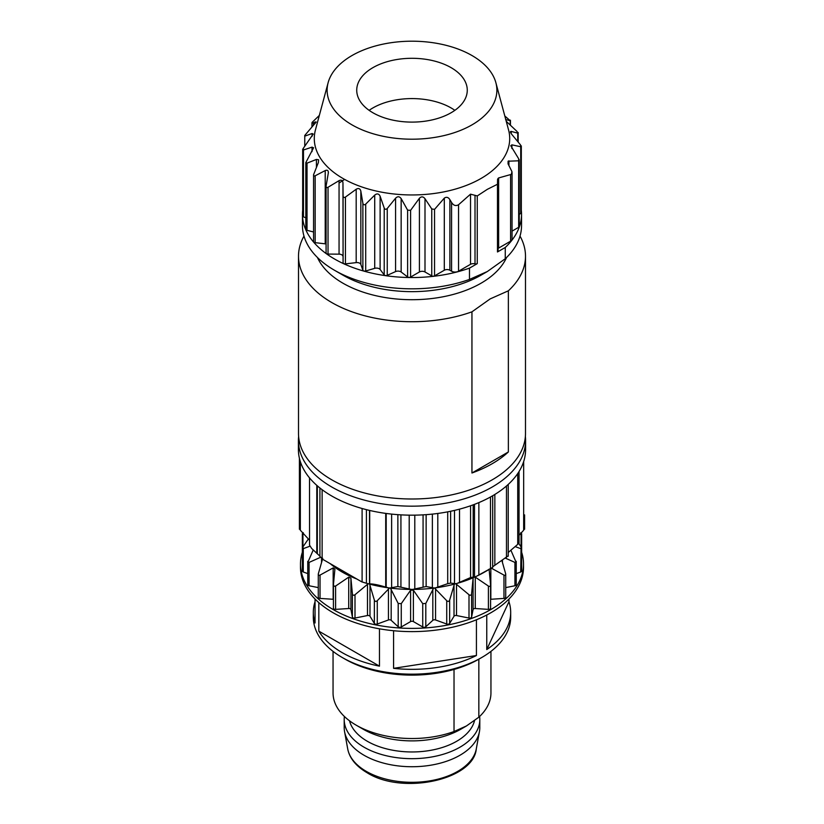 <?xml version="1.0" encoding="UTF-8"?>
<svg xmlns="http://www.w3.org/2000/svg" width="824" height="824" viewBox="0 0 824 824"><rect width="100%" height="100%" fill="white"/><g stroke="black" fill="none" stroke-linecap="round" stroke-linejoin="round"><path stroke-width="1.24" d="M454.024 669.438L454.024 731.527L466.436 725.965L478.837 717.199L478.837 659.179M333.051 651.382L333.051 692.933A78.95 45.578 -0 0 0 356.174 725.171A78.95 45.578 -0 0 0 454.024 731.527M466.436 725.975L460.853 729.199A69.082 39.882 180 0 1 363.147 729.199L356.174 725.171M476.427 619.782L476.427 655.523L393.584 668.336L393.584 630.731M476.427 655.523A98.684 56.98 180 0 1 393.584 668.336M315.046 599.048L315.046 622.985A98.684 56.98 180 0 1 313.316 612.356A98.684 56.98 180 0 1 315.046 601.726M379.473 628.815L379.473 666.153L318.826 631.143L318.826 602.612M379.473 666.153A98.684 56.98 180 0 1 342.218 652.649A98.684 56.98 180 0 1 318.826 631.143M490.579 585.339L490.579 608.112A1.978 1.143 180 0 1 490.589 608.246A1.978 1.143 180 0 1 488.395 609.379L475.273 608.524A1.978 1.143 -0 0 0 473.089 609.523L471.606 617.104A1.978 1.143 180 0 1 469 618.051L456.527 615.538A1.978 1.143 -0 0 0 454.014 616.239L449.647 623.428A1.978 1.143 180 0 1 446.732 624.026L435.556 619.967A1.978 1.143 -0 0 0 432.827 620.317L425.802 626.776A1.978 1.143 180 0 1 422.733 626.982L413.391 621.584A1.978 1.143 -0 0 0 410.599 621.584L401.267 626.982A1.978 1.143 180 0 1 398.198 626.776L391.173 620.317A1.978 1.143 -0 0 0 388.444 619.967L377.268 624.026A1.978 1.143 180 0 1 374.353 623.428L369.986 616.239A1.978 1.143 -0 0 0 367.473 615.538L355 618.051A1.978 1.143 180 0 1 352.394 617.104L350.911 609.523A1.978 1.143 -0 0 0 348.727 608.524L335.605 609.379A1.978 1.143 180 0 1 333.411 608.246A1.978 1.143 180 0 1 333.421 608.112L333.421 584.793L333.988 586.317L335.605 586.049L348.727 577.15L350.911 578.149L352.394 593.774C352.754 595.33 353.62 595.649 355 594.722L368.194 583.753M369.605 584.134L374.353 600.109C375.002 601.592 375.971 601.788 377.268 600.696L389.556 587.965M390.36 588.089L398.198 603.456L401.267 603.652L410.599 590.211L413.391 590.211L422.733 603.652L425.802 603.456L433.64 588.089M434.444 587.965L446.732 600.696C448.019 601.788 448.987 601.592 449.647 600.109L454.395 584.134M455.806 583.753L469 594.722C470.37 595.649 471.246 595.33 471.606 593.774L473.089 578.149L473.089 609.523M475.273 608.524L475.273 577.15L488.395 586.049C489.796 586.791 490.527 586.369 490.579 584.793L489.096 569.157M505.606 596.916A1.978 1.143 180 0 1 505.72 597.287A1.978 1.143 180 0 1 503.969 598.42L490.836 599.275A1.978 1.143 -0 0 0 490.589 599.306M490.836 567.901L503.969 575.101C505.318 575.657 505.864 575.152 505.606 573.586L501.898 560.567M505.4 558.136L514.928 562.421L516.133 562.329L510.89 550.236M516.246 561.34L516.246 584.669A1.978 1.143 180 0 1 514.928 585.751L505.72 587.605M515.154 546.59L520.727 548.65L521.644 548.259M521.644 547.682L521.644 571.011A1.978 1.143 180 0 1 520.727 571.98L516.246 573.607M520.727 571.98L521.067 546.879L518.687 543.397M520.078 534.179L521.067 534.488L520.727 532.716M521.644 557.003A1.978 1.143 180 0 1 521.644 557.014L521.644 533.674M303.273 532.716L302.933 534.488L303.922 534.179M308.361 538.989L302.933 546.879L303.273 548.65L309.989 546.178M302.357 548.259L303.273 548.65L303.273 571.98A1.978 1.143 180 0 1 302.357 571.011L302.357 547.682M307.754 573.607L303.273 571.98M313.192 550.082L307.857 562.308L308.866 562.504L320.567 557.302M318.28 587.605L309.072 585.751A1.978 1.143 180 0 1 307.754 584.669L307.754 561.34M322.751 558.342L318.394 573.586C318.126 575.152 318.672 575.657 320.031 575.101L333.164 567.901L334.904 569.157L333.421 584.793M333.411 599.306A1.978 1.143 -0 0 0 333.164 599.275L320.031 598.42A1.978 1.143 180 0 1 318.28 597.287L318.28 573.967M330.136 563.595A98.684 56.98 -0 0 0 342.218 572.062A98.684 56.98 -0 0 0 356.885 579.045M478.837 717.199A78.95 45.578 -0 0 0 490.95 692.933L490.95 651.382M481.783 657.48L478.991 659.097A94.739 54.703 180 0 1 345.009 659.097L342.218 657.48A98.684 56.98 -0 0 0 481.783 657.48A98.684 56.98 -0 0 0 510.684 617.197L510.684 612.356A98.684 56.98 180 0 1 486.757 649.549L486.757 615.013M313.316 612.356L313.316 617.197A98.684 56.98 -0 0 0 342.218 657.48L345.009 659.097M508.954 599.048L508.954 601.726A98.684 56.98 180 0 1 510.684 612.356M508.954 601.726L486.757 649.549M300.482 564.007L300.482 567.231A111.518 64.385 0 0 0 333.143 612.757A111.518 64.385 0 0 0 454.673 626.714A111.518 64.385 0 0 0 523.518 567.231L523.518 564.007A111.518 64.385 180 0 1 454.673 623.49A111.518 64.385 180 0 1 333.143 609.533A111.518 64.385 180 0 1 300.482 564.007A111.518 64.385 180 0 1 302.357 552.255M521.644 552.255A111.518 64.385 180 0 1 523.518 564.007M344.401 716.489A67.795 39.14 -0 0 0 344.205 719.527L344.205 727.582A67.795 39.14 -0 0 0 344.576 731.681A67.795 39.14 -0 0 0 364.053 755.268A67.795 39.14 -0 0 0 434.629 764.487A67.795 39.14 -0 0 0 479.424 731.681A67.795 39.14 -0 0 0 479.795 727.582L479.795 719.527A67.795 39.14 -0 0 0 479.599 716.489M344.205 719.527A67.795 39.14 -0 0 0 364.053 747.203A67.795 39.14 -0 0 0 437.946 755.69A67.795 39.14 -0 0 0 479.795 719.527M349.51 720.794A63.16 36.462 -0 0 0 412.175 751.962A63.16 36.462 -0 0 0 474.542 720.598M369.142 110.344A55.27 31.909 180 0 1 454.858 110.344M372.922 112.764A55.27 31.909 0 0 0 433.146 119.676A55.27 31.909 0 0 0 467.27 90.197A55.27 31.909 0 0 0 412 58.298A55.27 31.909 0 0 0 356.73 90.197A55.27 31.909 0 0 0 372.922 112.764M472.018 124.846A84.872 48.997 180 0 1 373.591 133.9A84.872 48.997 180 0 1 328.127 82.699A84.872 48.997 180 0 1 412 41.2A84.872 48.997 180 0 1 495.873 82.699A84.872 48.997 180 0 1 472.018 124.846M319.341 115.422L312.142 122.354L312.646 122.982L316.2 121.993L305.333 134.775L305.333 135.939L312.09 133.529L313.244 134.034L303.263 148.382L303.469 149.989L312.028 147.136L313.584 147.774L306.26 161.741L306.065 163.533L316.426 159.434L318.6 159.784L318.373 162.585L313.789 174.152C313.347 175.759 313.8 176.305 315.159 175.8L325.212 170.568C327.468 169.672 328.498 170.537 328.292 173.143L326.119 185.915C326.036 187.439 326.675 187.893 328.034 187.264L339.055 180.641C341.383 179.57 342.681 180.322 342.959 182.897L343.083 262.774A1.978 1.143 0 0 0 345.441 263.876L356.184 262.619A3.945 2.276 180 0 1 360.84 264.401L362.879 270.2A1.978 1.143 -0 0 0 365.702 270.993L374.714 268.346A3.945 2.276 180 0 1 380.122 269.469L384.211 274.897A1.978 1.143 -0 0 0 387.239 275.34L395.582 271.59A3.945 2.276 180 0 1 401.154 272.013L407.612 276.946A1.978 1.143 0 0 0 410.589 277.07L419.416 271.971A3.945 2.276 180 0 1 424.999 271.971L431.755 275.875A1.978 1.143 -0 0 0 434.547 275.875L444.301 270.241A3.945 2.276 180 0 1 449.883 270.241L451.583 271.22A4.934 2.853 -0 0 0 458.556 271.22L470.525 264.308A3.945 2.276 180 0 1 475.015 263.865A1.978 1.143 0 0 0 477.261 263.639L469.484 268.13A109.54 63.242 180 0 1 358.594 269.51A109.54 63.242 180 0 1 302.459 214.292A109.54 63.242 180 0 1 302.686 210.161M342.959 182.897L343.083 195.958C343.289 197.482 344.072 197.853 345.441 197.07L356.184 189.242C358.584 187.903 360.139 188.542 360.84 191.147L362.879 203.343C363.384 204.929 364.332 205.186 365.702 204.125L374.714 195.113C377.052 193.259 378.855 193.63 380.122 196.215L384.211 208.039C384.973 209.533 385.982 209.687 387.239 208.493L395.582 198.193C397.632 196.174 399.486 196.308 401.154 198.594L407.612 210.12L410.589 210.336L419.416 198.254C421.373 196.297 423.237 196.452 424.999 198.718L431.755 208.935L434.547 209.378L444.301 198.131C446.474 196.678 448.338 197.204 449.883 199.686L451.583 202.457C453.468 205.526 455.796 206.288 458.556 204.743L470.525 194.165L477.261 195.927L487.365 189.314L497.48 184.257L497.583 179.189L498.499 177.984L511.354 174.358L511.962 171.65L508.048 163.832L508.089 161.205L518.667 160.804L519.244 160.175M342.959 256.408A3.945 2.276 0 0 0 339.055 254.153L328.034 254.08A1.978 1.143 180 0 1 326.077 252.947A1.978 1.143 180 0 1 326.119 252.721M328.374 172.278L328.292 173.143M325.212 170.568L325.212 243.832A3.945 2.276 180 0 1 326.077 243.997M325.212 243.832L315.159 242.658A1.978 1.143 180 0 1 313.573 241.535L313.573 174.667M313.789 174.152L313.584 175.079M313.573 231.977L307.033 230.339A1.978 1.143 180 0 1 305.838 229.288L305.838 162.441M305.838 217.855L303.469 216.825A1.978 1.143 180 0 1 302.686 215.919L302.686 149.134M495.873 82.699L508.552 129.904A97.706 56.403 180 0 1 481.082 178.437A97.706 56.403 180 0 1 367.782 188.851A97.706 56.403 180 0 1 315.448 129.904L328.127 82.699M498.057 248.508A3.945 2.276 180 0 1 498.633 248.086L510.602 241.175A4.934 2.853 0 0 0 512.054 239.156L512.054 172.577M512.054 231.132L518.667 227.311A1.978 1.143 -0 0 0 519.244 226.507L519.244 159.784M518.667 227.311L518.667 158.754L510.746 145.724L511.91 144.849L520.737 146.744L520.531 144.931L511.972 134.621C510.221 132.386 509.974 131.315 511.241 131.418L517.74 133.148L516.967 131.397L506.235 121.303M519.244 214.333L520.737 213.478A1.978 1.143 0 0 0 521.314 212.674L521.314 145.889M510.406 131.85L511.241 131.418L511.241 133.673M505.627 119.531L510.211 120.695L504.813 115.999M521.314 210.161A109.54 63.242 180 0 1 521.541 214.292A109.54 63.242 180 0 1 505.256 247.478L497.48 251.969A1.978 1.143 0 0 0 498.057 251.166L498.057 182.907M344.607 179.385L339.055 183.041M302.459 214.292L302.459 225.57A109.54 63.242 0 0 0 334.544 270.293A109.54 63.242 0 0 0 469.484 279.418L469.484 268.13M469.484 279.418L487.365 271.508L505.256 258.757A109.54 63.242 0 0 0 521.541 225.57L521.541 214.292M505.256 247.478L505.256 258.757M481.082 275.134L487.365 271.508L481.082 275.134A97.706 56.403 180 0 1 342.918 275.134L334.544 270.293M317.446 257.51A97.706 56.403 0 0 0 386.374 297.732A97.706 56.403 0 0 0 481.082 283.188A97.706 56.403 0 0 0 506.554 257.51M508.367 451.964A113.496 65.529 180 0 1 492.247 463.685A113.496 65.529 180 0 1 471.946 472.997L508.367 451.964L508.367 290.81L490.156 298.906L471.946 311.832A113.496 65.529 180 0 1 356.874 313.47A113.496 65.529 180 0 1 298.504 256.192A113.496 65.529 180 0 1 303.984 236.097M471.946 472.997L471.946 311.832M520.016 236.097A113.496 65.529 180 0 1 525.496 256.192A113.496 65.529 180 0 1 508.367 290.81M525.496 256.192L525.496 433.465A113.496 65.529 180 0 1 492.247 479.805A113.496 65.529 180 0 1 368.565 494.009A113.496 65.529 180 0 1 298.504 433.465L298.504 256.192M298.628 436.504A113.588 65.58 -0 0 0 298.412 440.593A113.588 65.58 -0 0 0 331.681 486.963A113.588 65.58 -0 0 0 492.319 486.963A113.588 65.58 -0 0 0 525.588 440.593A113.588 65.58 -0 0 0 525.372 436.504M298.412 440.593L298.412 449.585A113.588 65.58 -0 0 0 368.534 510.18A113.588 65.58 -0 0 0 492.319 495.955A113.588 65.58 -0 0 0 525.588 449.585L525.588 440.593M524.013 528.462L523.662 530.223L519.038 535.312M518.739 542.686L517.719 544.365L508.223 552.482M508.12 555.881L492.659 566.809M492.67 495.76L492.67 567.386L476.519 576.254A3.945 2.276 -0 0 0 475.469 576.738A102.64 59.256 180 0 1 457.135 583.382A3.945 2.276 -0 0 0 455.929 583.722A102.64 59.256 180 0 1 435.494 587.852A3.945 2.276 -0 0 0 434.186 588.027A102.64 59.256 180 0 1 412.669 589.418A3.945 2.276 -0 0 0 411.331 589.418A102.64 59.256 180 0 1 389.814 588.027A3.945 2.276 -0 0 0 388.506 587.852A102.64 59.256 180 0 1 368.071 583.722A3.945 2.276 -0 0 0 366.865 583.382A102.64 59.256 180 0 1 361.685 581.816L322.544 559.218L319.825 556.221A3.945 2.276 0 0 0 319.238 555.531L311.657 548.454L309.556 545.138L309.525 477.879M475.469 576.738L470.566 577.562L457.135 583.382M455.929 583.722L450.625 583.104L447.71 583.691L435.494 587.852M434.186 588.027L426.132 586.534L412.669 589.418M411.331 589.418L397.868 586.534L389.814 588.027M388.506 587.852L385.714 587.11C378.649 584.958 373.303 583.876 369.698 583.866L368.071 583.722M366.865 583.382L361.685 581.816M309.525 540.225L300.338 530.223L299.988 528.462M492.103 567.715L484.574 572.062A102.64 59.256 180 0 1 476.519 576.254M348.727 608.524L348.727 577.15M350.911 609.523L350.911 578.149M352.394 593.774L352.394 617.104M355 618.051L355 594.722M367.473 615.538L367.473 584.154M369.986 616.239L369.986 584.855M374.353 600.109L374.353 623.428M377.268 624.026L377.268 600.696M388.444 619.967L388.444 588.583M391.173 620.317L391.173 588.944M398.198 603.456L398.198 626.776M401.267 626.982L401.267 603.652M410.599 621.584L410.599 590.211M413.391 621.584L413.391 590.211M422.733 603.652L422.733 626.982M425.802 626.776L425.802 603.456M432.827 620.317L432.827 588.944M435.556 619.967L435.556 588.583M446.732 600.696L446.732 624.026M449.647 623.428L449.647 600.109M454.014 616.239L454.014 584.855M456.527 615.538L456.527 584.154M469 594.722L469 618.051M471.606 617.104L471.606 593.774M488.395 586.049L488.395 609.379M490.836 599.275L490.836 568.519M503.969 575.101L503.969 598.42M502.455 562.514L502.455 560.176M514.928 562.421L514.928 585.751M521.067 534.488L521.067 546.879M302.933 546.879L302.933 534.488M309.072 585.751L309.072 562.421M321.545 562.514L321.545 558.312M320.031 598.42L320.031 575.101M333.164 599.275L333.164 567.901M335.605 609.379L335.605 586.049M366.289 771.367A64.643 37.327 -0 0 0 433.579 780.163A64.643 37.327 -0 0 0 476.293 748.882C473.656 779.895 402.534 795.242 367.071 772.727C355.989 766.166 349.531 758.224 347.707 748.882A64.643 37.327 -0 0 0 366.289 771.367M475.015 263.865L475.015 195.309M470.525 264.308L470.525 194.165M458.556 271.22L458.556 204.743M451.583 271.22L451.583 202.457M449.883 270.241L449.883 199.686M444.301 270.241L444.301 198.131M434.547 275.875L434.547 209.378M431.755 275.875L431.755 208.935M424.999 198.718L424.999 271.971M419.416 271.971L419.416 198.254M410.589 277.07L410.589 210.336M407.612 276.946L407.612 210.12M401.154 272.013L401.154 198.594M395.582 271.59L395.582 198.193M387.239 275.34L387.239 208.493M384.211 274.897L384.211 208.039M380.122 196.215L380.122 269.469M374.714 268.346L374.714 195.113M365.702 270.993L365.702 204.125M362.879 270.2L362.879 203.343M360.84 191.147L360.84 264.401M356.184 262.619L356.184 189.242M345.441 263.876L345.441 197.07M343.083 262.774L343.083 195.958M339.055 254.153L339.055 180.641M328.034 254.08L328.034 187.264M326.119 186.76L326.119 185.915M315.159 242.658L315.159 175.8M316.426 159.434L316.426 167.457M307.033 230.339L307.033 163.482M312.028 151.647L312.028 147.136M303.469 216.825L303.469 149.989M312.09 133.529L312.09 136.29M305.333 134.775L305.333 135.939M315.087 123.538L315.087 121.859M313.398 125.403L313.398 122.683M498.633 248.086L498.633 177.933M497.861 183.917L497.861 182.114M510.602 241.175L510.602 174.688M508.913 165.603L508.913 160.835M511.91 148.536L511.91 144.849M520.737 213.478L520.737 146.744M517.74 141.532L517.74 133.148M510.211 125.052L510.211 120.695M477.261 263.639L477.261 195.927M497.48 251.969L497.48 184.257M523.662 461.615L523.662 530.223M517.719 473.573L517.719 544.365M506.472 485.995L506.472 557.395M494.843 565.326L494.843 494.452M490.486 496.996L490.486 568.642M478.857 575.059L478.857 502.609M474.49 577.068L474.49 504.35M473.182 576.615L473.182 504.844M470.566 505.782L470.566 577.562M459.524 582.496L459.524 509.15M454.498 583.897L454.498 510.406M450.625 583.104L450.625 511.261M447.71 511.838L447.71 583.691M437.802 587.265L437.802 513.455M432.363 587.986L432.363 514.104M426.132 586.534L426.132 514.66M423.072 514.856L423.072 586.74M414.791 589.129L414.791 515.144M409.209 589.129L409.209 515.144M400.928 586.74L400.928 514.856M397.868 514.66L397.868 586.534M391.637 587.986L391.637 514.104M386.199 587.265L386.199 513.455M385.714 587.11L385.714 513.383M369.698 510.447L369.698 583.866M369.502 583.897L369.502 510.406M366.412 583.238L366.412 509.654M362.097 508.501L362.097 581.919M322.132 558.847L322.132 489.693M319.918 487.993L319.918 556.396M317.333 553.769L317.333 485.83M316.797 553.326L316.797 485.357M300.338 530.223L300.338 461.615M490.589 608.246L490.589 584.916M505.72 597.287L505.72 573.967M302.357 557.003L302.357 533.674M333.411 584.989L333.411 608.246M476.293 748.882L479.424 731.681M347.707 748.882L344.576 731.681M326.077 186.142L326.077 252.947M304.756 135.363L304.756 146.301M311.946 122.848L311.946 127.03M518.162 132.448L518.162 142.037M510.427 120.18L510.427 125.248M524.589 514.876L524.589 529.266M519.038 543.294L519.038 471.534M508.223 556.262L508.223 484.44M492.68 567.509L492.68 495.749M299.411 529.266L299.411 458.288"/></g></svg>
